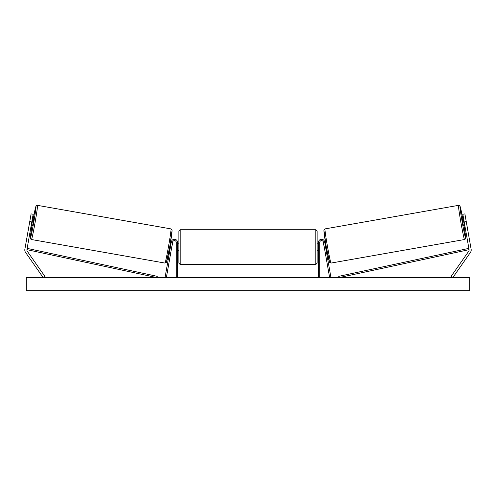 <?xml version="1.0" encoding="UTF-8"?>
<svg xmlns="http://www.w3.org/2000/svg" width="496" height="496" viewBox="0 0 496 496"><rect width="100%" height="100%" fill="white"/><g stroke="black" fill="none" stroke-linecap="round" stroke-linejoin="round"><path stroke-width="0.74" d="M24.8 250.021A4.173 4.173 0 0 0 25.556 252.414L43.202 277.624L44.913 276.427L27.268 251.218A2.089 2.089 0 0 1 26.92 249.662L157.003 277.624L157.275 276.346L27.193 248.384L26.92 249.662L31.8 221.972L29.748 221.607L24.862 249.296A4.173 4.173 0 0 0 24.8 250.021M29.748 221.607L31.105 213.9L33.158 214.266L31.8 221.972M471.138 249.296A4.173 4.173 0 0 1 470.444 252.414L452.798 277.624L451.087 276.427L468.732 251.218A2.089 2.089 0 0 0 469.08 249.662L338.997 277.624L338.725 276.346L468.807 248.384L469.08 249.662L464.2 221.972L466.252 221.607L471.138 249.296M466.252 221.607L464.895 213.9L462.842 214.266L464.2 221.972M318.438 277.624L318.438 242.401A3.131 3.131 0 0 1 324.651 241.856L330.919 277.394L329.635 277.624L323.367 242.085A1.829 1.829 0 0 0 319.746 242.401L319.746 277.624M177.562 277.624L177.562 242.401A3.131 3.131 0 0 0 171.349 241.856L165.081 277.394L166.365 277.624L172.633 242.085A1.829 1.829 0 0 1 176.254 242.401L176.254 277.624M180.172 264.449L178.864 263.14L178.864 231.055L180.172 229.747L180.172 264.449L315.828 264.449L315.828 229.747L317.136 231.055L317.136 263.14L315.828 264.449M177.562 249.358L177.562 244.832M318.438 249.358L318.438 244.832M31.446 239.525L30.566 238.948L30.337 237.268L32.048 225.327A16.046 0.583 -80 0 0 30.392 238.012A16.046 0.583 -80 0 0 33.747 222.313A16.046 0.583 -80 0 0 35.96 206.41A16.046 0.583 -80 0 0 33.182 218.903L35.879 206.41L36.419 205.623L37.473 205.356A17.348 0.626 100 0 1 35.08 222.549A17.348 0.626 100 0 1 31.446 239.525L164.963 263.066A17.348 0.626 -80 0 0 168.59 246.09A17.348 0.626 -80 0 0 170.984 228.898L172.106 230.163L169.83 246.307L166.383 262.378L164.963 263.066M37.473 205.356L170.984 228.898M31.236 225.184L32.612 225.426L33.294 222.233L33.74 219.003L32.37 218.761M32.624 219.821L31.837 224.279L32.624 219.821L32.197 219.74M31.409 224.198L31.837 224.279M169.248 249.519L169.973 249.643M171.43 248.887L171.256 249.872M170.147 248.663L170.934 244.206M172.217 244.435L172.391 243.449M170.382 243.096L171.108 243.226M171.517 248.905L172.298 244.447M469.755 277.624L26.245 277.624L26.245 290.668L469.755 290.668L469.755 277.624M464.554 239.525L465.434 238.948L465.663 237.268L463.952 225.327A16.046 0.583 -100 0 1 465.608 238.012A16.046 0.583 -100 0 1 462.253 222.313A16.046 0.583 -100 0 1 460.04 206.41A16.046 0.583 -100 0 1 462.818 218.903L460.121 206.41L459.581 205.623L458.527 205.356A17.348 0.626 80 0 0 460.92 222.549A17.348 0.626 80 0 0 464.554 239.525L331.037 263.066A17.348 0.626 -100 0 1 327.41 246.09A17.348 0.626 -100 0 1 325.016 228.898L323.894 230.163L326.17 246.307L329.617 262.378L331.037 263.066M458.527 205.356L325.016 228.898M464.764 225.184L463.388 225.426L462.706 222.233L462.26 219.003L463.63 218.761M326.752 249.519L326.027 249.643M325.618 243.096L324.892 243.226M323.609 243.449L323.783 244.435M325.853 248.663L325.066 244.206M324.744 249.872L324.57 248.887M324.483 248.905L323.702 244.447M464.591 224.198L464.163 224.279L463.376 219.821L464.163 224.279M463.376 219.821L463.803 219.74M172.044 230.404A16.046 0.583 100 0 1 169.83 246.307A16.046 0.583 100 0 1 166.47 262.012M323.956 230.404A16.046 0.583 80 0 0 326.17 246.307A16.046 0.583 80 0 0 329.53 262.012M180.172 229.747L315.828 229.747M177.562 243.834L178.864 243.834M317.136 243.834L318.438 243.834M317.136 250.356L318.438 250.356M177.562 250.356L178.864 250.356"/></g></svg>
